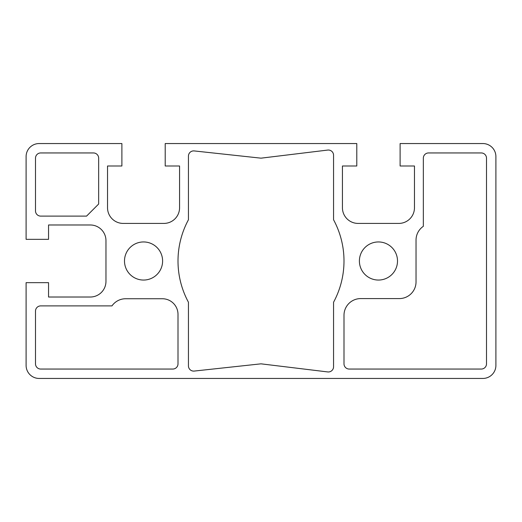 <?xml version="1.0" encoding="UTF-8"?>
<svg xmlns="http://www.w3.org/2000/svg" width="522" height="522" viewBox="0 0 522 522"><rect width="100%" height="100%" fill="white"/><g stroke="black" fill="none" stroke-linecap="round" stroke-linejoin="round"><path stroke-width="0.78" d="M162.603 261A19.053 19.053 0 0 0 143.55 241.947A19.053 19.053 0 0 0 124.497 261A19.053 19.053 0 0 0 143.55 280.053A19.053 19.053 0 0 0 162.603 261M397.503 261A19.053 19.053 0 0 0 378.45 241.947A19.053 19.053 0 0 0 359.397 261A19.053 19.053 0 0 0 378.45 280.053A19.053 19.053 0 0 0 397.503 261M333.558 302.231A86.652 86.652 0 0 0 333.558 219.769L333.558 155.249A5.22 5.22 0 0 0 327.712 150.068L261 158.166L194.223 150.93A5.22 5.22 0 0 0 188.442 156.117L188.442 219.769A86.652 86.652 0 0 0 188.442 302.231L188.442 365.883A5.22 5.22 0 0 0 194.223 371.07L261 363.834L327.712 371.932A5.22 5.22 0 0 0 333.558 366.751L333.558 302.231M428.562 152.946A5.22 5.22 0 0 0 423.342 158.166L423.342 226.307A16.704 16.704 0 0 0 416.034 240.12L416.034 281.88A16.704 16.704 0 0 1 399.33 298.584L360.702 298.584A16.704 16.704 0 0 0 343.998 315.288L343.998 363.834A5.22 5.22 0 0 0 349.218 369.054L481.284 369.054A5.22 5.22 0 0 0 486.504 363.834L486.504 158.166A5.22 5.22 0 0 0 481.284 152.946L428.562 152.946M172.782 369.054A5.22 5.22 0 0 0 178.002 363.834L178.002 314.401A15.66 15.66 0 0 0 162.342 298.741L125.671 298.741A16.704 16.704 0 0 0 111.969 305.892L40.716 305.892A5.22 5.22 0 0 0 35.496 311.112L35.496 363.834A5.22 5.22 0 0 0 40.716 369.054L172.782 369.054M105.966 281.358A15.66 15.66 0 0 1 90.306 297.018L48.546 297.018L48.546 282.663L26.1 282.663L26.1 365.4A13.05 13.05 0 0 0 39.15 378.45L482.85 378.45A13.05 13.05 0 0 0 495.9 365.4L495.9 156.6A13.05 13.05 0 0 0 482.85 143.55L400.113 143.55L400.113 165.996L414.468 165.996L414.468 207.756A15.66 15.66 0 0 1 398.808 223.416L358.092 223.416A15.66 15.66 0 0 1 342.432 207.756L342.432 165.996L356.787 165.996L356.787 143.55L165.213 143.55L165.213 165.996L179.568 165.996L179.568 207.756A15.66 15.66 0 0 1 163.908 223.416L123.192 223.416A15.66 15.66 0 0 1 107.532 207.756L107.532 165.996L121.887 165.996L121.887 143.55L39.15 143.55A13.05 13.05 0 0 0 26.1 156.6L26.1 239.337L48.546 239.337L48.546 224.982L90.306 224.982A15.66 15.66 0 0 1 105.966 240.642L105.966 281.358M35.496 210.888A5.22 5.22 0 0 0 40.716 216.108L86.567 216.108L98.658 204.017L98.658 158.166A5.22 5.22 0 0 0 93.438 152.946L40.716 152.946A5.22 5.22 0 0 0 35.496 158.166L35.496 210.888"/></g></svg>
